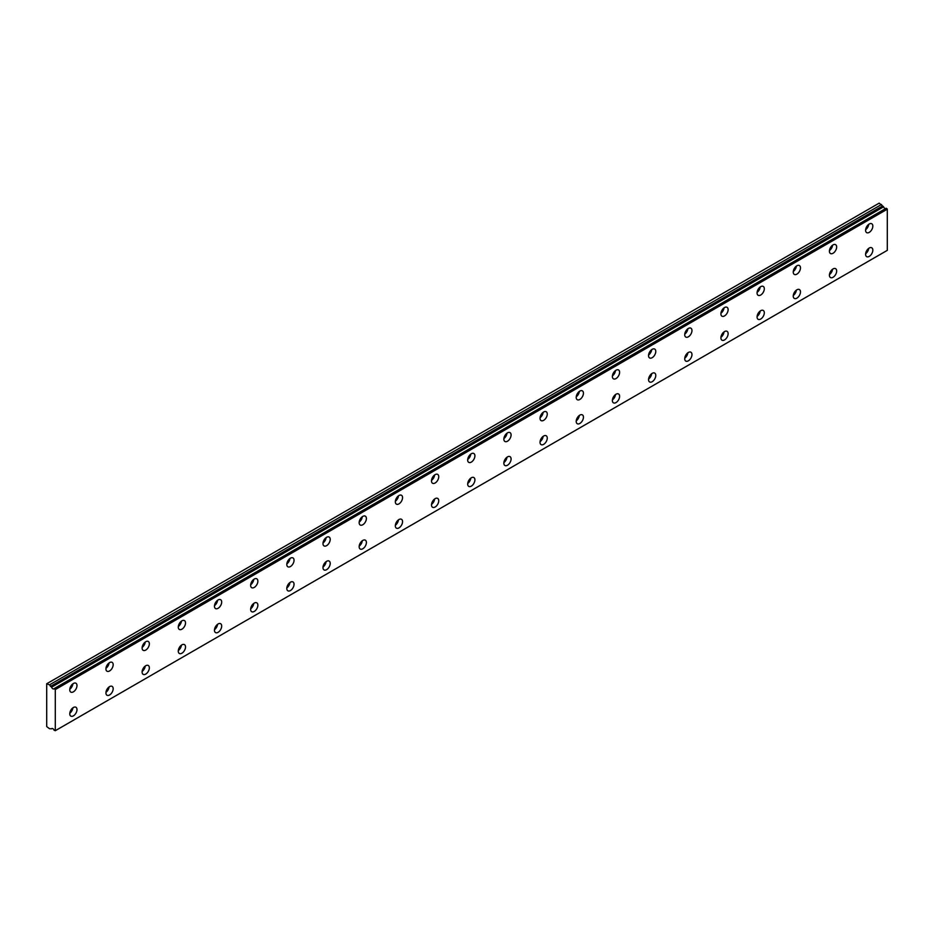 <?xml version="1.0" encoding="UTF-8"?>
<svg xmlns="http://www.w3.org/2000/svg" width="934" height="934" viewBox="0 0 934 934"><rect width="100%" height="100%" fill="white"/><g stroke="black" fill="none" stroke-linecap="round" stroke-linejoin="round"><path stroke-width="1.4" d="M52.152 728.473L51.58 728.789A2.043 1.179 60 0 1 51.825 728.567A2.043 1.179 60 0 1 54.114 730.248L55.293 730.703L55.293 689.561L54.23 688.627L886.238 208.27L54.137 688.627A2.043 1.179 60 0 1 53.868 688.872A2.043 1.179 60 0 1 52.853 688.778A2.043 1.179 60 0 1 51.58 687.179L883.599 206.823L51.58 687.179M885.549 208.609A2.043 1.179 60 0 1 884.86 208.422A2.043 1.179 60 0 1 883.599 206.823M869.215 256.406A5.114 2.954 120 0 0 872.554 251.888A5.114 2.954 120 0 0 871.772 247.79A5.114 2.954 120 0 0 869.215 248.047A5.114 2.954 120 0 0 865.876 252.554A5.114 2.954 120 0 0 866.659 256.652A5.114 2.954 120 0 0 869.215 256.406M865.631 253.733A5.114 2.954 120 0 0 868.725 248.362M833.035 277.281A5.114 2.954 120 0 0 836.385 272.775A5.114 2.954 120 0 0 835.591 268.677A5.114 2.954 120 0 0 833.035 268.934A5.114 2.954 120 0 0 829.696 273.44A5.114 2.954 120 0 0 830.478 277.538A5.114 2.954 120 0 0 833.035 277.281M829.45 274.619A5.114 2.954 120 0 0 832.556 269.249M73.377 691.849A5.114 2.954 120 0 0 76.716 687.342A5.114 2.954 120 0 0 75.934 683.244A5.114 2.954 120 0 0 73.377 683.501A5.114 2.954 120 0 0 70.038 688.008A5.114 2.954 120 0 0 70.821 692.106A5.114 2.954 120 0 0 73.377 691.849M69.793 689.187A5.114 2.954 120 0 0 72.899 683.816M109.558 670.974A5.114 2.954 120 0 0 112.897 666.456A5.114 2.954 120 0 0 112.115 662.358A5.114 2.954 120 0 0 109.558 662.615A5.114 2.954 120 0 0 106.207 667.121A5.114 2.954 120 0 0 106.99 671.219A5.114 2.954 120 0 0 109.558 670.974M105.962 668.3A5.114 2.954 120 0 0 109.068 662.93M145.727 650.087A5.114 2.954 120 0 0 149.066 645.581A5.114 2.954 120 0 0 148.284 641.471A5.114 2.954 120 0 0 145.727 641.728A5.114 2.954 120 0 0 142.388 646.235A5.114 2.954 120 0 0 143.171 650.333A5.114 2.954 120 0 0 145.727 650.087M142.143 647.414A5.114 2.954 120 0 0 145.237 642.043M181.897 629.201A5.114 2.954 120 0 0 185.247 624.694A5.114 2.954 120 0 0 184.465 620.596A5.114 2.954 120 0 0 181.897 620.841A5.114 2.954 120 0 0 178.557 625.348A5.114 2.954 120 0 0 179.34 629.446A5.114 2.954 120 0 0 181.897 629.201M178.312 626.527A5.114 2.954 120 0 0 181.418 621.157M218.077 608.314A5.114 2.954 120 0 0 221.416 603.808A5.114 2.954 120 0 0 220.634 599.71A5.114 2.954 120 0 0 218.077 599.955A5.114 2.954 120 0 0 214.738 604.461A5.114 2.954 120 0 0 215.52 608.571A5.114 2.954 120 0 0 218.077 608.314M214.493 605.641A5.114 2.954 120 0 0 217.587 600.282M254.246 587.428A5.114 2.954 120 0 0 257.597 582.921A5.114 2.954 120 0 0 256.803 578.823A5.114 2.954 120 0 0 254.246 579.068A5.114 2.954 120 0 0 250.907 583.587A5.114 2.954 120 0 0 251.69 587.684A5.114 2.954 120 0 0 254.246 587.428M250.662 584.766A5.114 2.954 120 0 0 253.768 579.395M290.427 566.541A5.114 2.954 120 0 0 293.766 562.034A5.114 2.954 120 0 0 292.984 557.937A5.114 2.954 120 0 0 290.427 558.193A5.114 2.954 120 0 0 287.077 562.7A5.114 2.954 120 0 0 287.87 566.798A5.114 2.954 120 0 0 290.427 566.541M286.843 563.879A5.114 2.954 120 0 0 289.937 558.509M326.596 545.654A5.114 2.954 120 0 0 329.936 541.148A5.114 2.954 120 0 0 329.153 537.05A5.114 2.954 120 0 0 326.596 537.307A5.114 2.954 120 0 0 323.257 541.813A5.114 2.954 120 0 0 324.04 545.911A5.114 2.954 120 0 0 326.596 545.654M323.012 542.993A5.114 2.954 120 0 0 326.118 537.622M362.777 524.768A5.114 2.954 120 0 0 366.116 520.261A5.114 2.954 120 0 0 365.334 516.163A5.114 2.954 120 0 0 362.777 516.42A5.114 2.954 120 0 0 359.427 520.927A5.114 2.954 120 0 0 360.22 525.025A5.114 2.954 120 0 0 362.777 524.768M359.193 522.106A5.114 2.954 120 0 0 362.287 516.736M398.946 503.893A5.114 2.954 120 0 0 402.285 499.375A5.114 2.954 120 0 0 401.503 495.277A5.114 2.954 120 0 0 398.946 495.534A5.114 2.954 120 0 0 395.607 500.04A5.114 2.954 120 0 0 396.39 504.138A5.114 2.954 120 0 0 398.946 503.893M395.362 501.219A5.114 2.954 120 0 0 398.468 495.849M435.116 483.006A5.114 2.954 120 0 0 438.466 478.5A5.114 2.954 120 0 0 437.684 474.39A5.114 2.954 120 0 0 435.116 474.647A5.114 2.954 120 0 0 431.777 479.154A5.114 2.954 120 0 0 432.559 483.252A5.114 2.954 120 0 0 435.116 483.006M431.531 480.333A5.114 2.954 120 0 0 434.637 474.962M471.296 462.12A5.114 2.954 120 0 0 474.635 457.613A5.114 2.954 120 0 0 473.853 453.515A5.114 2.954 120 0 0 471.296 453.761A5.114 2.954 120 0 0 467.957 458.267A5.114 2.954 120 0 0 468.74 462.377A5.114 2.954 120 0 0 471.296 462.12M467.712 459.446A5.114 2.954 120 0 0 470.806 454.076M796.865 298.168A5.114 2.954 120 0 0 800.204 293.661A5.114 2.954 120 0 0 799.422 289.563A5.114 2.954 120 0 0 796.865 289.82A5.114 2.954 120 0 0 793.526 294.327A5.114 2.954 120 0 0 794.309 298.425A5.114 2.954 120 0 0 796.865 298.168M793.281 295.506A5.114 2.954 120 0 0 796.375 290.135M760.685 319.054A5.114 2.954 120 0 0 764.035 314.548A5.114 2.954 120 0 0 763.253 310.45A5.114 2.954 120 0 0 760.685 310.707A5.114 2.954 120 0 0 757.346 315.213A5.114 2.954 120 0 0 758.128 319.311A5.114 2.954 120 0 0 760.685 319.054M757.1 316.392A5.114 2.954 120 0 0 760.206 311.022M724.515 339.941A5.114 2.954 120 0 0 727.855 335.434A5.114 2.954 120 0 0 727.072 331.337A5.114 2.954 120 0 0 724.515 331.582A5.114 2.954 120 0 0 721.176 336.1A5.114 2.954 120 0 0 721.959 340.198A5.114 2.954 120 0 0 724.515 339.941M720.931 337.279A5.114 2.954 120 0 0 724.025 331.909M688.346 360.828A5.114 2.954 120 0 0 691.685 356.321A5.114 2.954 120 0 0 690.903 352.223A5.114 2.954 120 0 0 688.346 352.468A5.114 2.954 120 0 0 684.996 356.975A5.114 2.954 120 0 0 685.778 361.084A5.114 2.954 120 0 0 688.346 360.828M684.762 358.154A5.114 2.954 120 0 0 687.856 352.795M652.166 381.714A5.114 2.954 120 0 0 655.505 377.208A5.114 2.954 120 0 0 654.722 373.098A5.114 2.954 120 0 0 652.166 373.355A5.114 2.954 120 0 0 648.826 377.861A5.114 2.954 120 0 0 649.609 381.959A5.114 2.954 120 0 0 652.166 381.714M648.581 379.041A5.114 2.954 120 0 0 651.687 373.67M615.996 402.601A5.114 2.954 120 0 0 619.335 398.082A5.114 2.954 120 0 0 618.553 393.985A5.114 2.954 120 0 0 615.996 394.241A5.114 2.954 120 0 0 612.646 398.748A5.114 2.954 120 0 0 613.44 402.846A5.114 2.954 120 0 0 615.996 402.601M612.412 399.927A5.114 2.954 120 0 0 615.506 394.557M579.816 423.476A5.114 2.954 120 0 0 583.166 418.969A5.114 2.954 120 0 0 582.372 414.871A5.114 2.954 120 0 0 579.816 415.128A5.114 2.954 120 0 0 576.476 419.635A5.114 2.954 120 0 0 577.259 423.732A5.114 2.954 120 0 0 579.816 423.476M576.231 420.814A5.114 2.954 120 0 0 579.337 415.443M543.646 444.362A5.114 2.954 120 0 0 546.985 439.856A5.114 2.954 120 0 0 546.203 435.758A5.114 2.954 120 0 0 543.646 436.015A5.114 2.954 120 0 0 540.307 440.521A5.114 2.954 120 0 0 541.09 444.619A5.114 2.954 120 0 0 543.646 444.362M540.062 441.7A5.114 2.954 120 0 0 543.156 436.33M507.466 465.249A5.114 2.954 120 0 0 510.816 460.742A5.114 2.954 120 0 0 510.022 456.644A5.114 2.954 120 0 0 507.466 456.901A5.114 2.954 120 0 0 504.127 461.408A5.114 2.954 120 0 0 504.909 465.506A5.114 2.954 120 0 0 507.466 465.249M503.881 462.587A5.114 2.954 120 0 0 506.987 457.216M471.296 486.135A5.114 2.954 120 0 0 474.635 481.629A5.114 2.954 120 0 0 473.853 477.531A5.114 2.954 120 0 0 471.296 477.788A5.114 2.954 120 0 0 467.957 482.294A5.114 2.954 120 0 0 468.74 486.392A5.114 2.954 120 0 0 471.296 486.135M467.712 483.473A5.114 2.954 120 0 0 470.806 478.103M435.116 507.022A5.114 2.954 120 0 0 438.466 502.515A5.114 2.954 120 0 0 437.684 498.417A5.114 2.954 120 0 0 435.116 498.663A5.114 2.954 120 0 0 431.777 503.181A5.114 2.954 120 0 0 432.559 507.279A5.114 2.954 120 0 0 435.116 507.022M431.531 504.348A5.114 2.954 120 0 0 434.637 498.989M398.946 527.908A5.114 2.954 120 0 0 402.285 523.402A5.114 2.954 120 0 0 401.503 519.304A5.114 2.954 120 0 0 398.946 519.549A5.114 2.954 120 0 0 395.607 524.056A5.114 2.954 120 0 0 396.39 528.165A5.114 2.954 120 0 0 398.946 527.908M395.362 525.235A5.114 2.954 120 0 0 398.468 519.864M362.777 548.795A5.114 2.954 120 0 0 366.116 544.288A5.114 2.954 120 0 0 365.334 540.179A5.114 2.954 120 0 0 362.777 540.436A5.114 2.954 120 0 0 359.427 544.942A5.114 2.954 120 0 0 360.22 549.04A5.114 2.954 120 0 0 362.777 548.795M359.193 546.121A5.114 2.954 120 0 0 362.287 540.751M326.596 569.682A5.114 2.954 120 0 0 329.936 565.163A5.114 2.954 120 0 0 329.153 561.065A5.114 2.954 120 0 0 326.596 561.322A5.114 2.954 120 0 0 323.257 565.829A5.114 2.954 120 0 0 324.04 569.927A5.114 2.954 120 0 0 326.596 569.682M323.012 567.008A5.114 2.954 120 0 0 326.118 561.638M290.427 590.557A5.114 2.954 120 0 0 293.766 586.05A5.114 2.954 120 0 0 292.984 581.952A5.114 2.954 120 0 0 290.427 582.209A5.114 2.954 120 0 0 287.077 586.715A5.114 2.954 120 0 0 287.87 590.813A5.114 2.954 120 0 0 290.427 590.557M286.843 587.895A5.114 2.954 120 0 0 289.937 582.524M254.246 611.443A5.114 2.954 120 0 0 257.597 606.937A5.114 2.954 120 0 0 256.803 602.839A5.114 2.954 120 0 0 254.246 603.095A5.114 2.954 120 0 0 250.907 607.602A5.114 2.954 120 0 0 251.69 611.7A5.114 2.954 120 0 0 254.246 611.443M250.662 608.781A5.114 2.954 120 0 0 253.768 603.411M507.466 441.233A5.114 2.954 120 0 0 510.816 436.727A5.114 2.954 120 0 0 510.022 432.629A5.114 2.954 120 0 0 507.466 432.874A5.114 2.954 120 0 0 504.127 437.392A5.114 2.954 120 0 0 504.909 441.49A5.114 2.954 120 0 0 507.466 441.233M503.881 438.571A5.114 2.954 120 0 0 506.987 433.201M543.646 420.347A5.114 2.954 120 0 0 546.985 415.84A5.114 2.954 120 0 0 546.203 411.742A5.114 2.954 120 0 0 543.646 411.999A5.114 2.954 120 0 0 540.307 416.506A5.114 2.954 120 0 0 541.09 420.604A5.114 2.954 120 0 0 543.646 420.347M540.062 417.685A5.114 2.954 120 0 0 543.156 412.314M579.816 399.46A5.114 2.954 120 0 0 583.166 394.954A5.114 2.954 120 0 0 582.372 390.856A5.114 2.954 120 0 0 579.816 391.113A5.114 2.954 120 0 0 576.476 395.619A5.114 2.954 120 0 0 577.259 399.717A5.114 2.954 120 0 0 579.816 399.46M576.231 396.798A5.114 2.954 120 0 0 579.337 391.428M615.996 378.574A5.114 2.954 120 0 0 619.335 374.067A5.114 2.954 120 0 0 618.553 369.969A5.114 2.954 120 0 0 615.996 370.226A5.114 2.954 120 0 0 612.646 374.732A5.114 2.954 120 0 0 613.44 378.83A5.114 2.954 120 0 0 615.996 378.574M612.412 375.912A5.114 2.954 120 0 0 615.506 370.541M652.166 357.699A5.114 2.954 120 0 0 655.505 353.18A5.114 2.954 120 0 0 654.722 349.082A5.114 2.954 120 0 0 652.166 349.339A5.114 2.954 120 0 0 648.826 353.846A5.114 2.954 120 0 0 649.609 357.944A5.114 2.954 120 0 0 652.166 357.699M648.581 355.025A5.114 2.954 120 0 0 651.687 349.655M688.346 336.812A5.114 2.954 120 0 0 691.685 332.306A5.114 2.954 120 0 0 690.903 328.196A5.114 2.954 120 0 0 688.346 328.453A5.114 2.954 120 0 0 684.996 332.959A5.114 2.954 120 0 0 685.778 337.057A5.114 2.954 120 0 0 688.346 336.812M684.762 334.138A5.114 2.954 120 0 0 687.856 328.768M724.515 315.925A5.114 2.954 120 0 0 727.855 311.419A5.114 2.954 120 0 0 727.072 307.321A5.114 2.954 120 0 0 724.515 307.566A5.114 2.954 120 0 0 721.176 312.073A5.114 2.954 120 0 0 721.959 316.171A5.114 2.954 120 0 0 724.515 315.925M720.931 313.252A5.114 2.954 120 0 0 724.025 307.881M760.685 295.039A5.114 2.954 120 0 0 764.035 290.532A5.114 2.954 120 0 0 763.253 286.434A5.114 2.954 120 0 0 760.685 286.68A5.114 2.954 120 0 0 757.346 291.186A5.114 2.954 120 0 0 758.128 295.296A5.114 2.954 120 0 0 760.685 295.039M757.1 292.365A5.114 2.954 120 0 0 760.206 287.007M218.077 632.33A5.114 2.954 120 0 0 221.416 627.823A5.114 2.954 120 0 0 220.634 623.725A5.114 2.954 120 0 0 218.077 623.982A5.114 2.954 120 0 0 214.738 628.489A5.114 2.954 120 0 0 215.52 632.587A5.114 2.954 120 0 0 218.077 632.33M214.493 629.668A5.114 2.954 120 0 0 217.587 624.297M181.897 653.216A5.114 2.954 120 0 0 185.247 648.71A5.114 2.954 120 0 0 184.465 644.612A5.114 2.954 120 0 0 181.897 644.857A5.114 2.954 120 0 0 178.557 649.375A5.114 2.954 120 0 0 179.34 653.473A5.114 2.954 120 0 0 181.897 653.216M178.312 650.554A5.114 2.954 120 0 0 181.418 645.184M145.727 674.103A5.114 2.954 120 0 0 149.066 669.596A5.114 2.954 120 0 0 148.284 665.498A5.114 2.954 120 0 0 145.727 665.744A5.114 2.954 120 0 0 142.388 670.25A5.114 2.954 120 0 0 143.171 674.36A5.114 2.954 120 0 0 145.727 674.103M142.143 671.429A5.114 2.954 120 0 0 145.237 666.07M109.558 694.989A5.114 2.954 120 0 0 112.897 690.483A5.114 2.954 120 0 0 112.115 686.373A5.114 2.954 120 0 0 109.558 686.63A5.114 2.954 120 0 0 106.207 691.137A5.114 2.954 120 0 0 106.99 695.235A5.114 2.954 120 0 0 109.558 694.989M105.962 692.316A5.114 2.954 120 0 0 109.068 686.945M796.865 274.152A5.114 2.954 120 0 0 800.204 269.646A5.114 2.954 120 0 0 799.422 265.548A5.114 2.954 120 0 0 796.865 265.793A5.114 2.954 120 0 0 793.526 270.311A5.114 2.954 120 0 0 794.309 274.409A5.114 2.954 120 0 0 796.865 274.152M793.281 271.49A5.114 2.954 120 0 0 796.375 266.12M833.035 253.266A5.114 2.954 120 0 0 836.385 248.759A5.114 2.954 120 0 0 835.591 244.661A5.114 2.954 120 0 0 833.035 244.918A5.114 2.954 120 0 0 829.696 249.425A5.114 2.954 120 0 0 830.478 253.523A5.114 2.954 120 0 0 833.035 253.266M829.45 250.604A5.114 2.954 120 0 0 832.556 245.233M869.215 232.379A5.114 2.954 120 0 0 872.554 227.873A5.114 2.954 120 0 0 871.772 223.775A5.114 2.954 120 0 0 869.215 224.032A5.114 2.954 120 0 0 865.876 228.538A5.114 2.954 120 0 0 866.659 232.636A5.114 2.954 120 0 0 869.215 232.379M865.631 229.717A5.114 2.954 120 0 0 868.725 224.347M73.377 715.876A5.114 2.954 120 0 0 76.716 711.358A5.114 2.954 120 0 0 75.934 707.26A5.114 2.954 120 0 0 73.377 707.517A5.114 2.954 120 0 0 70.038 712.023A5.114 2.954 120 0 0 70.821 716.121A5.114 2.954 120 0 0 73.377 715.876M69.793 713.202A5.114 2.954 120 0 0 72.899 707.832M51.463 687.039L49.502 684.856L46.7 683.758L46.7 726.57L49.502 728.718L51.58 728.789M47.155 683.501L879.163 203.145L883.471 206.683M886.144 208.27L54.172 688.615M886.238 208.27L887.3 209.204L887.3 250.347L55.293 730.703M55.293 689.561L887.3 209.204M881.509 204.499L49.502 684.856M55.024 689.082L887.031 208.726M882.42 206.064L50.413 686.42M52.164 728.462L51.557 728.812"/></g></svg>
